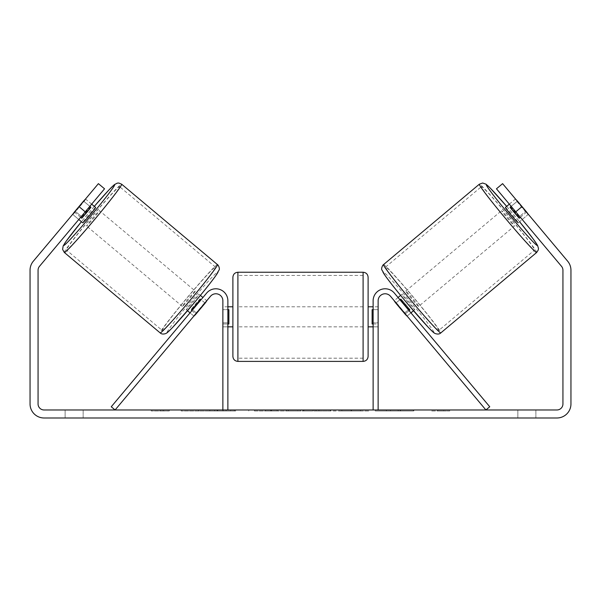 <?xml version="1.0" encoding="UTF-8"?>
<svg xmlns="http://www.w3.org/2000/svg" width="601" height="601" viewBox="0 0 601 601"><rect width="100%" height="100%" fill="white"/><g stroke="black" fill="none" stroke-linecap="round" stroke-linejoin="round"><path stroke-width="0.45" stroke-dasharray="3 2.25" d="M404.541 313.008L408.38 309.785L410.949 312.858L394.346 293.07A12.02 12.02 0 0 0 373.123 300.793A12.02 12.02 0 0 1 394.346 293.07A12.02 12.02 0 0 0 373.123 300.793L373.123 409.972L378.127 409.972L378.127 300.793A7.009 7.009 0 0 1 390.515 296.285A7.009 7.009 0 0 0 378.127 300.793L378.127 322.827L378.127 300.793A7.009 7.009 0 0 1 390.515 296.285L407.117 316.073L410.949 312.858L407.117 316.073L390.515 296.285L485.908 409.972L489.747 406.757L394.346 293.07L408.38 309.785L404.541 313.008M378.127 322.827L378.127 326.839L378.127 322.827L373.123 322.827L373.123 326.839L373.123 300.793L373.123 322.827L378.127 322.827M373.123 409.972L378.127 409.972M505.388 207.458A10.014 0.443 -130 0 1 512.172 214.85A10.014 0.443 -130 0 1 518.265 222.806L528.234 214.444A10.014 0.443 -130 0 1 526.153 212.453L516.958 201.493A10.014 0.443 -130 0 1 515.357 199.096A10.014 0.443 -130 0 1 515.883 199.479M509.34 204.152L515.357 199.096M526.634 212.048L519.73 217.84A10.014 0.443 -130 0 0 510.534 206.879L517.431 201.095M527.948 213.858A10.014 0.443 -130 0 1 528.234 214.444M398.072 297.51L394.241 300.725A10.014 0.443 -130 0 1 396.314 302.724L400.92 298.862A10.014 0.443 -130 0 1 410.115 309.823L405.51 313.684A10.014 0.443 -130 0 1 407.117 316.073M400.604 295.392L401.904 294.295A10.014 0.443 -130 0 1 408.68 301.687A10.014 0.443 -130 0 1 414.78 309.643A10.014 0.443 -130 0 1 408.004 302.25A10.014 0.443 -130 0 1 401.904 294.295M413.48 310.732L414.78 309.643M396.082 302.919L399.913 299.704M409.108 310.664L405.277 313.88M405.51 313.684L396.314 302.724M520.376 217.299L526.153 212.453M516.958 201.493L511.181 206.346M510.534 206.879L519.73 217.84M400.92 298.862L410.115 309.823M409.634 310.221L400.439 299.26M418.612 306.427A10.014 0.443 -130 0 1 411.835 299.035A10.014 0.443 -130 0 1 405.735 291.079A10.014 0.443 -130 0 1 412.511 298.464A10.014 0.443 -130 0 1 418.612 306.427L514.433 226.021A10.014 0.443 -130 0 1 507.657 218.636A10.014 0.443 -130 0 1 501.557 210.673A10.014 0.443 -130 0 1 508.333 218.065A10.014 0.443 -130 0 1 514.433 226.021M405.735 291.079L501.557 210.673M438.768 330.445A41.371 1.833 -130 0 1 410.776 299.929A41.371 1.833 -130 0 1 385.587 267.062A41.371 1.833 -130 0 1 413.578 297.578A41.371 1.833 -130 0 1 438.768 330.445L534.59 250.039A41.371 1.833 -130 0 1 506.59 219.523A41.371 1.833 -130 0 1 481.409 186.656A41.371 1.833 -130 0 1 509.4 217.171A41.371 1.833 -130 0 1 534.59 250.039M385.587 267.062L481.409 186.656M214.955 409.972L181.164 409.972L214.955 409.972M214.955 410.979L181.164 410.979L214.955 410.979M535.889 409.972L535.889 417.988L517.859 417.988L535.889 417.988L535.889 409.972L517.859 409.972L535.889 409.972M83.141 409.972L83.141 417.988L65.111 417.988L83.141 417.988L83.141 409.972L65.111 409.972L83.141 409.972M73.052 213.858A10.014 0.443 -50 0 0 72.766 214.444L78.784 219.493L81.36 216.428L75.223 211.274L72.646 214.347L98.399 183.651L75.223 211.274L81.36 216.428L78.784 219.493L72.646 214.347M398.17 409.972L413.856 409.972L398.17 409.972L398.17 410.979L413.338 410.979L413.338 409.972M413.338 410.979L375.279 410.979L375.279 409.972L386.383 409.972L375.279 409.972L375.279 410.979L398.17 410.979M316.021 409.972L286.219 409.972L330.76 409.972L316.021 409.972L316.021 410.979L300.5 410.979L300.5 409.972M85.222 211.822L104.544 188.804L81.36 216.428L104.544 188.804L98.399 183.651L79.084 206.669L85.222 211.822L39.471 266.348A6.01 6.01 0 0 0 38.066 270.217L38.066 403.962A6.01 6.01 0 0 0 44.076 409.972L556.924 409.972A6.01 6.01 0 0 0 562.934 403.962L562.934 270.217A6.01 6.01 0 0 0 561.529 266.348L515.778 211.822L521.916 206.669L502.601 183.651L528.354 214.347L502.601 183.651L496.456 188.804L502.601 183.651L496.456 188.804L515.778 211.822M449.751 409.972L431.721 409.972L449.751 409.972L449.751 410.979L440.736 410.979L440.736 409.972M157.259 409.972L169.279 409.972L157.259 409.972L157.259 410.979L157.259 409.972M288.24 409.972L254.411 409.972L288.24 409.972L288.24 410.979L265.514 410.979L265.514 409.972L277.136 409.972L265.514 409.972L265.514 410.979L277.136 410.979L277.136 409.972L277.136 410.979L265.514 410.979L265.514 409.972L265.514 410.979L254.411 410.979L254.411 409.972L254.411 410.979L288.24 410.979L288.24 409.972M368.819 409.972L330.415 409.972L368.819 409.972L368.819 410.979L330.415 410.979L330.415 409.972L330.415 410.979L368.533 410.979L368.533 409.972M79.084 206.669L33.333 261.202A14.026 14.026 0 0 0 30.05 270.217L30.05 403.962A14.026 14.026 0 0 0 44.076 417.988L556.924 417.988A14.026 14.026 0 0 0 570.95 403.962L570.95 270.217A14.026 14.026 0 0 0 567.667 261.202L521.916 206.669M519.64 216.428L496.456 188.804L519.64 216.428L525.777 211.274L519.64 216.428M104.544 188.804L98.399 183.651L104.544 188.804M65.111 409.972L65.111 417.988L65.111 409.972M517.859 409.972L517.859 417.988L517.859 409.972M222.806 409.972L222.806 410.979L198.721 410.979L234.337 410.979L234.337 409.972L226.081 409.972L235.66 409.972L198.721 409.972L234.337 409.972L234.337 410.979L226.081 410.979L235.66 410.979L235.66 409.972M230.784 410.979L230.784 409.972M198.721 410.979L198.721 409.972L198.721 410.979M209.847 410.979L209.847 409.972L223.151 409.972L209.847 409.972L209.847 410.979L223.151 410.979L223.151 409.972L223.151 410.979L209.847 410.979L209.847 409.972L209.847 410.979M214.722 410.979L214.722 409.972M222.806 410.979L235.66 410.979M226.081 410.979L226.081 409.972M440.736 410.979L431.721 410.979L431.721 409.972M431.721 410.979L437.731 410.979L437.731 409.972L437.731 410.979L443.741 410.979L443.741 409.972L443.741 410.979L449.751 410.979M169.279 410.979L151.249 410.979L163.269 410.979L163.269 409.972L163.269 410.979L169.279 410.979L169.279 409.972M160.264 410.979L160.264 409.972M151.249 410.979L151.249 409.972M303.911 409.972L312.843 409.972L303.911 409.972L303.911 410.979L312.843 410.979L312.843 409.972M312.843 410.979L308.403 410.979L308.403 409.972M300.5 410.979L297.675 410.979L297.675 409.972M297.675 410.979L286.219 410.979L286.219 409.972M286.219 410.979L303.167 410.979L303.167 409.972M303.167 410.979L313.805 410.979L313.805 409.972M313.805 410.979L330.76 410.979L330.76 409.972M330.76 410.979L318.928 410.979L318.928 409.972M318.928 410.979L316.021 410.979M308.403 410.979L303.911 410.979M413.856 410.979L413.856 409.972M400.521 410.979L400.521 409.972M390.447 410.979L390.447 409.972M386.383 410.979L386.383 409.972L386.383 410.979M400.176 410.979L400.176 409.972M368.533 410.979L360.179 410.979L360.179 409.972M360.179 410.979L341.864 410.979L341.864 409.972L341.864 410.979L360.465 410.979L360.465 409.972M360.465 410.979L368.819 410.979M196.459 313.008L192.62 309.785L206.654 293.07A12.02 12.02 0 0 1 227.877 300.793A12.02 12.02 0 0 0 206.654 293.07A12.02 12.02 0 0 1 227.877 300.793L227.877 409.972L222.873 409.972L222.873 300.793A7.009 7.009 0 0 0 210.485 296.285A7.009 7.009 0 0 1 222.873 300.793L222.873 326.839L222.873 300.793A7.009 7.009 0 0 0 210.485 296.285L193.883 316.073L190.051 312.858L192.62 309.785L190.051 312.858L193.883 316.073L210.485 296.285L115.091 409.972L111.253 406.757L206.654 293.07L192.62 309.785L196.459 313.008M227.877 409.972L222.873 409.972M227.877 300.793L227.877 322.827L227.877 300.793M227.877 322.827L227.877 326.839L227.877 322.827L222.873 322.827L227.877 322.827M232.887 277.256L232.887 356.385M368.113 356.385L368.113 277.256M227.877 323.977L222.873 323.977L228.883 323.977L228.883 309.665L228.883 323.977L228.883 309.665L222.873 309.665L222.873 306.803L222.873 309.665L227.877 309.665M373.123 323.977L378.127 323.977L378.127 306.803L378.127 326.839L378.127 323.977L372.117 323.977L372.117 309.665L372.117 323.977L372.117 309.665L378.127 309.665L373.123 309.665M222.873 323.977L222.873 309.665L222.873 323.977M363.102 272.245L363.102 361.396M237.898 361.396L237.898 272.245M91.66 204.152L85.642 199.096A10.014 0.443 -50 0 0 85.117 199.479M80.624 217.299L74.847 212.453L84.042 201.493A10.014 0.443 -50 0 0 85.642 199.096M84.042 201.493L89.819 206.346M72.766 214.444A10.014 0.443 -50 0 0 74.847 212.453M193.883 316.073A10.014 0.443 -50 0 1 195.49 313.684L190.885 309.823A10.014 0.443 -50 0 1 200.08 298.862L204.686 302.724A10.014 0.443 -50 0 1 206.759 300.725L202.928 297.51M200.396 295.392L199.096 294.295A10.014 0.443 -50 0 0 192.32 301.687A10.014 0.443 -50 0 0 186.22 309.643A10.014 0.443 -50 0 0 192.996 302.25A10.014 0.443 -50 0 0 199.096 294.295M187.52 310.732L186.22 309.643M191.892 310.664L195.723 313.88M204.918 302.919L201.087 299.704M195.49 313.684L204.686 302.724M95.612 207.458A10.014 0.443 -50 0 0 88.828 214.85A10.014 0.443 -50 0 0 82.735 222.806M74.366 212.048L81.27 217.84A10.014 0.443 -50 0 1 90.466 206.879L83.569 201.095M90.466 206.879L81.27 217.84M200.08 298.862L190.885 309.823M191.366 310.221L200.561 299.26M195.265 291.079A10.014 0.443 -50 0 0 188.489 298.464A10.014 0.443 -50 0 0 182.388 306.427A10.014 0.443 -50 0 0 189.165 299.035A10.014 0.443 -50 0 0 195.265 291.079L99.443 210.673A10.014 0.443 -50 0 0 92.667 218.065A10.014 0.443 -50 0 0 86.567 226.021A10.014 0.443 -50 0 0 93.343 218.636A10.014 0.443 -50 0 0 99.443 210.673M182.388 306.427L86.567 226.021M162.232 330.445A41.371 1.833 -50 0 0 190.224 299.929A41.371 1.833 -50 0 0 215.413 267.062A41.371 1.833 -50 0 0 187.422 297.578A41.371 1.833 -50 0 0 162.232 330.445L66.41 250.039A41.371 1.833 -50 0 0 94.41 219.523A41.371 1.833 -50 0 0 119.591 186.656A41.371 1.833 -50 0 0 91.6 217.171A41.371 1.833 -50 0 0 66.41 250.039M215.413 267.062L119.591 186.656M536.648 252.495A44.572 1.976 50 0 0 509.505 217.081A44.572 1.976 50 0 0 479.343 184.206M506.688 206.368A39.568 1.75 -130 0 1 519.564 221.716L506.696 206.368M383.521 264.605A44.572 1.976 -130 0 1 413.683 297.487A44.572 1.976 -130 0 1 440.826 332.901M433.772 332.278A39.568 1.75 50 0 0 409.687 300.846A39.568 1.75 50 0 0 382.912 271.66M217.705 410.979L217.705 409.972M270.72 410.979L270.72 409.972M270.781 410.979L270.781 409.972M271.006 410.979L271.006 409.972M271.584 410.979L271.584 409.972M351.074 410.979L351.074 409.972M351.532 410.979L351.532 409.972M351.42 410.979L351.42 409.972L351.42 410.979M217.186 410.979L217.186 409.972M217.134 410.979L217.134 409.972M94.312 206.368A39.568 1.75 -50 0 0 81.436 221.716L94.304 206.368M217.479 264.605A44.572 1.976 -50 0 0 187.317 297.487A44.572 1.976 -50 0 0 160.174 332.901M64.352 252.495A44.572 1.976 130 0 1 91.495 217.081A44.572 1.976 130 0 1 121.657 184.206M167.228 332.278A39.568 1.75 130 0 1 191.313 300.846A39.568 1.75 130 0 1 218.088 271.66M378.127 326.839L373.123 326.839L378.127 326.839M181.164 410.979L181.164 409.972M522.216 219.493L528.354 214.347M248.739 410.979L248.739 409.972M222.873 326.839L227.877 326.839L222.873 326.839M227.877 306.803L222.873 306.803M378.127 306.803L373.123 306.803M363.102 306.803L237.898 306.803M363.102 358.188L237.898 358.188M363.102 275.453L237.898 275.453M363.102 326.839L237.898 326.839"/><path stroke-width="0.9" d="M378.127 409.972L378.127 300.793A7.009 7.009 0 0 1 390.515 296.285L485.908 409.972L489.747 406.757L394.346 293.07A12.02 12.02 0 0 0 373.123 300.793L373.123 409.972M536.648 252.495L440.826 332.901A44.572 1.976 -130 0 1 410.663 300.019A44.572 1.976 -130 0 1 383.521 264.605L479.343 184.206A44.572 1.976 50 0 0 506.485 219.62A44.572 1.976 50 0 0 536.648 252.495L538.286 249.933L538.473 248.386L537.482 245.238L533.23 239.018L519.572 221.716A39.568 1.75 -130 0 1 537.264 245.441A39.568 1.75 -130 0 1 510.489 216.262A39.568 1.75 -130 0 1 486.397 184.823A39.568 1.75 -130 0 1 506.688 206.368L490.146 187.955L486.029 184.184L482.663 183.012L479.343 184.206M518.265 222.806A10.014 0.443 -130 0 1 511.489 215.421A10.014 0.443 -130 0 1 505.388 207.458L509.34 204.152M515.883 199.479A10.014 0.443 -130 0 1 517.431 201.095L526.634 212.048A10.014 0.443 -130 0 1 527.948 213.858M398.072 297.51L400.604 295.392M410.949 312.858L413.48 310.732M396.082 302.919L395.841 303.122A10.014 0.443 -130 0 1 394.241 300.725M399.913 299.704L400.439 299.26A10.014 0.443 -130 0 0 409.634 310.221L409.108 310.664M405.277 313.88L405.036 314.083A10.014 0.443 -130 0 0 407.117 316.073M395.841 303.122L405.036 314.083M511.181 206.346L510.061 207.277A10.014 0.443 -130 0 0 519.256 218.238L520.376 217.299M519.256 218.238L510.061 207.277M85.222 211.822L79.084 206.669L98.399 183.651L104.544 188.804L39.471 266.348A6.01 6.01 0 0 0 38.066 270.217L38.066 403.962A6.01 6.01 0 0 0 44.076 409.972L556.924 409.972A6.01 6.01 0 0 0 562.934 403.962L562.934 270.217A6.01 6.01 0 0 0 561.529 266.348L496.456 188.804L502.601 183.651L521.916 206.669L515.778 211.822M79.084 206.669L33.333 261.202A14.026 14.026 0 0 0 30.05 270.217L30.05 403.962A14.026 14.026 0 0 0 44.076 417.988L556.924 417.988A14.026 14.026 0 0 0 570.95 403.962L570.95 270.217A14.026 14.026 0 0 0 567.667 261.202L521.916 206.669M227.877 409.972L227.877 300.793A12.02 12.02 0 0 0 206.654 293.07L111.253 406.757L115.091 409.972L210.485 296.285A7.009 7.009 0 0 1 222.873 300.793L222.873 409.972M232.887 316.817L232.887 277.256C233.188 274.214 234.856 272.546 237.898 272.245L237.898 361.396C234.856 361.096 233.188 359.428 232.887 356.385L232.887 316.817M368.113 277.256L368.113 356.385C367.812 359.428 366.144 361.096 363.102 361.396L363.102 272.245C366.144 272.546 367.812 274.214 368.113 277.256M227.877 309.665L228.883 309.665L228.883 323.977L227.877 323.977M373.123 323.977L372.117 323.977L372.117 309.665L373.123 309.665M217.479 264.605L121.657 184.206A44.572 1.976 130 0 1 94.515 219.62A44.572 1.976 130 0 1 64.352 252.495L160.174 332.901A44.572 1.976 -50 0 0 190.337 300.019A44.572 1.976 -50 0 0 217.479 264.605C218.749 265.334 219.906 269.24 219.125 269.909L215.654 275.897C210.883 282.493 203.619 291.605 193.875 303.25L172.848 327.192C167.529 332.706 166.95 332.962 165.831 333.532C163.337 334.381 161.451 334.171 160.174 332.901M78.784 219.493L82.735 222.806A10.014 0.443 -50 0 0 89.511 215.421A10.014 0.443 -50 0 0 95.612 207.458L91.66 204.152M89.819 206.346L90.939 207.277A10.014 0.443 -50 0 1 81.744 218.238L80.624 217.299M204.918 302.919L205.159 303.122A10.014 0.443 -50 0 0 206.759 300.725M202.928 297.51L200.396 295.392M190.051 312.858L187.52 310.732M193.883 316.073A10.014 0.443 -50 0 0 195.964 314.083L195.723 313.88M201.087 299.704L200.561 299.26A10.014 0.443 -50 0 1 191.366 310.221L191.892 310.664M205.159 303.122L195.964 314.083M85.117 199.479A10.014 0.443 -50 0 0 83.569 201.095L74.366 212.048A10.014 0.443 -50 0 0 73.052 213.858M81.744 218.238L90.939 207.277M382.912 271.66A39.568 1.75 50 0 0 407.005 303.092A39.568 1.75 50 0 0 433.772 332.278M64.352 252.495L62.602 249.43L63.173 245.922L66.17 241.204L81.428 221.716A39.568 1.75 -50 0 0 63.736 245.441A39.568 1.75 -50 0 0 90.511 216.262A39.568 1.75 -50 0 0 114.603 184.823A39.568 1.75 -50 0 0 94.312 206.368L108.976 189.908L114.363 184.642L117.293 183.125L118.848 183.035L121.657 184.206M218.088 271.66A39.568 1.75 130 0 1 193.995 303.092A39.568 1.75 130 0 1 167.228 332.278M440.826 332.901C439.549 334.171 437.663 334.381 435.169 333.532C434.05 332.962 433.471 332.706 428.152 327.192L407.125 303.25C397.381 291.605 390.117 282.493 385.346 275.897L381.875 269.909C381.094 269.24 382.251 265.334 383.521 264.605M363.102 272.245L237.898 272.245M232.887 306.803L227.877 306.803M373.123 306.803L368.113 306.803M373.123 326.839L368.113 326.839M232.887 326.839L227.877 326.839M363.102 361.396L237.898 361.396"/></g></svg>
